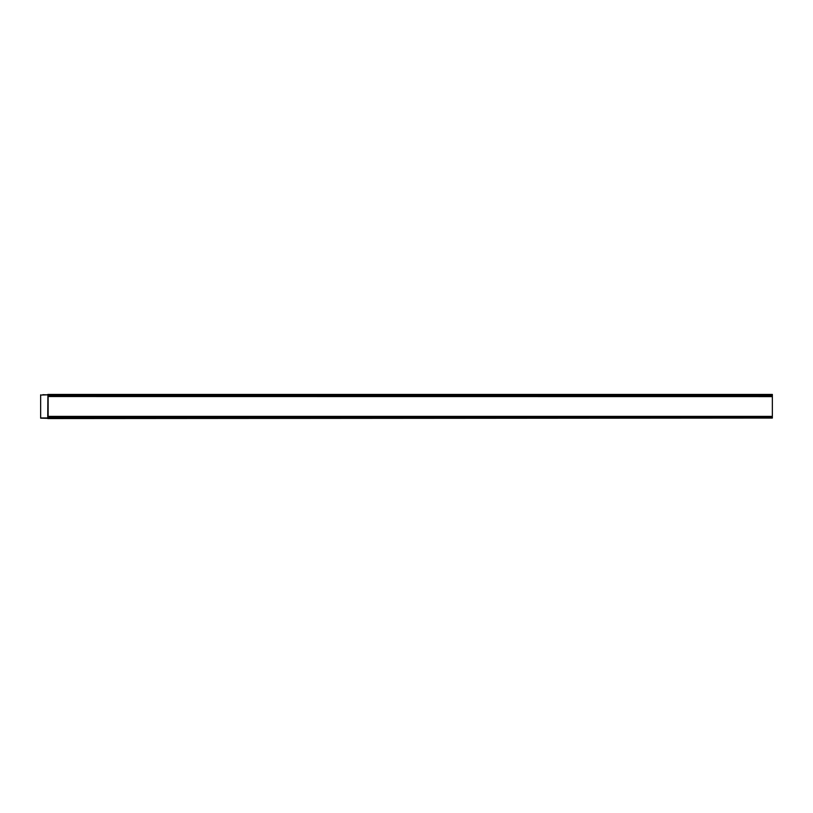 <?xml version="1.0" encoding="UTF-8"?>
<svg xmlns="http://www.w3.org/2000/svg" width="813" height="813" viewBox="0 0 813 813"><rect width="100%" height="100%" fill="white"/><g stroke="black" fill="none" stroke-linecap="round" stroke-linejoin="round"><path stroke-width="1.22" d="M47.896 418.065L772.35 418.065L47.896 418.573L47.896 416.398L772.35 416.469L772.35 396.531L47.896 396.531L772.35 396.602L772.35 394.427L47.896 394.427L47.896 396.602M47.896 416.398L772.35 416.398L772.35 418.065M47.896 394.549L46.778 394.833L47.896 394.783M42.855 394.691L46.819 394.833L42.855 394.833M40.65 418.167L46.819 418.309L40.65 418.167L40.65 394.833M46.91 418.167L47.896 418.217M47.896 418.451L46.91 418.309M48.13 416.398L48.13 396.602M47.997 416.398L47.997 396.602L47.997 416.398M47.896 394.935L772.35 394.935M47.896 396.094L772.35 396.094M40.65 395.057L47.733 394.833M47.733 418.167L47.896 395.057M47.896 417.943L40.65 417.943M47.896 416.906L772.35 416.906"/></g></svg>
